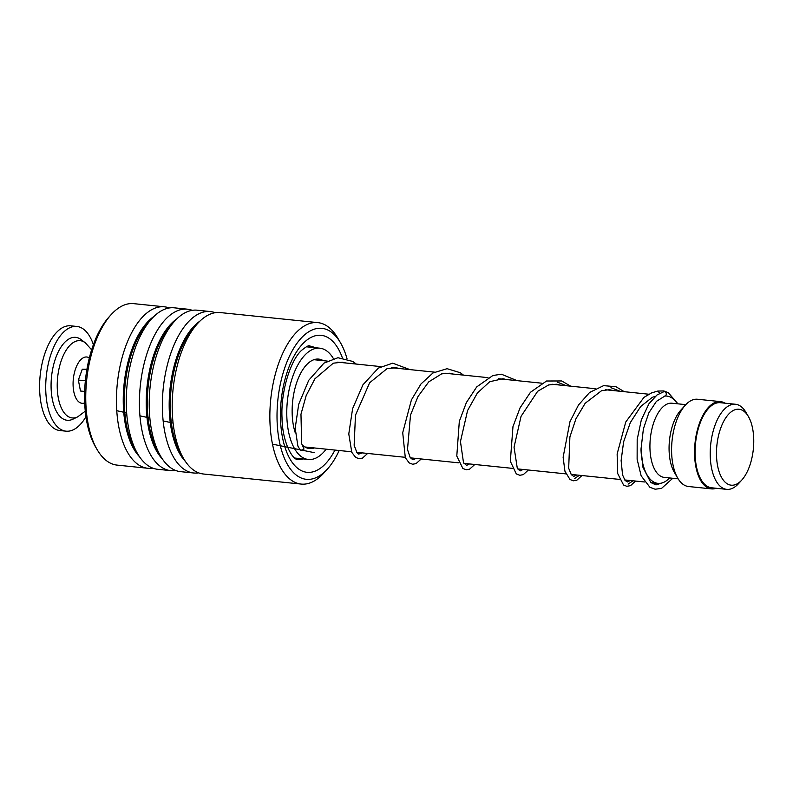 <?xml version="1.0" encoding="UTF-8"?>
<svg xmlns="http://www.w3.org/2000/svg" width="793" height="793" viewBox="0 0 793 793"><rect width="100%" height="100%" fill="white"/><g stroke="black" fill="none" stroke-linecap="round" stroke-linejoin="round"><path stroke-width="1.19" d="M737.292 483.76A38.163 18.328 95.9 0 0 741.822 480.013A38.163 18.328 95.9 0 0 748.374 416.484A38.163 18.328 95.9 0 0 732.95 410.675A38.163 18.328 95.9 0 0 716.604 457.68A38.163 18.328 95.9 0 0 737.292 483.76M748.374 416.484L745.955 412.36A42.772 20.539 95.9 0 0 735.488 404.261A42.772 20.539 95.9 0 0 728.668 405.847A42.772 20.539 95.9 0 0 710.231 451.673A42.772 20.539 95.9 0 0 726.715 489.35A42.772 20.539 95.9 0 0 733.535 487.754A42.772 20.539 95.9 0 0 738.62 483.561L741.822 480.013M735.488 404.261L720.371 402.705A42.772 20.539 95.9 0 0 713.551 404.291A42.772 20.539 95.9 0 0 695.104 450.117A42.772 20.539 95.9 0 0 711.599 487.794L726.715 489.35M641.012 449.651A43.863 21.064 95.9 0 0 657.903 483.363A43.863 21.064 95.9 0 0 664.891 481.728A43.863 21.064 95.9 0 0 669.609 477.951M677.262 403.776A43.863 21.064 95.9 0 0 666.893 396.084A43.863 21.064 95.9 0 0 664.564 396.113M685.796 404.648L671.958 403.221A37.291 17.902 95.9 0 0 666.021 404.608A37.291 17.902 95.9 0 0 649.943 444.566A37.291 17.902 95.9 0 0 664.316 477.406L678.154 478.833M725.02 403.181A43.863 21.064 95.9 0 0 720.48 401.615L697.513 399.246A43.863 21.064 95.9 0 0 690.525 400.871A43.863 21.064 95.9 0 0 685.311 405.183A43.863 21.064 95.9 0 0 677.777 478.209A43.863 21.064 95.9 0 0 688.522 486.515L711.48 488.884A43.863 21.064 95.9 0 0 716.257 488.27M720.48 401.615A43.863 21.064 95.9 0 0 713.482 403.24A43.863 21.064 95.9 0 0 694.569 450.246A43.863 21.064 95.9 0 0 711.48 488.884M685.311 405.183L680.721 410.249A37.291 17.902 95.9 0 0 674.328 472.321L677.777 478.209M64.402 342.675A41.672 20.013 -84.1 0 1 81.183 339.652L85.287 342.804A38.837 18.655 -84.1 0 0 69.645 345.629A38.837 18.655 -84.1 0 0 57.651 393.526A38.837 18.655 -84.1 0 0 77.645 416.89L72.996 419.14A41.672 20.013 -84.1 0 1 51.535 394.071A41.672 20.013 -84.1 0 1 64.402 342.675M85.961 416.731A52.645 25.277 -84.1 0 1 80.301 424.463A52.645 25.277 -84.1 0 1 66.027 431.174A52.645 25.277 -84.1 0 1 45.776 390.89A52.645 25.277 -84.1 0 1 62.558 333.169A52.645 25.277 -84.1 0 1 76.822 326.448A52.645 25.277 -84.1 0 1 93.386 344.658M66.027 431.174L59.911 430.549A52.645 25.277 -84.1 0 1 39.65 390.255A52.645 25.277 -84.1 0 1 56.432 332.535A52.645 25.277 -84.1 0 1 70.706 325.824L76.822 326.448M86.863 369.647L82.303 369.171L78.348 380.035L80.48 391.018L84.653 391.445M86.933 369.26L82.303 369.171M85.366 380.759L78.348 380.035M314.306 447.946A44.963 21.589 -84.1 0 1 309.478 448.551A44.963 21.589 -84.1 0 1 302.212 444.913M295.293 432.859A44.963 21.589 -84.1 0 1 311.54 360.775A44.963 21.589 -84.1 0 1 318.707 359.1A44.963 21.589 -84.1 0 1 323.306 360.676M326.171 449.165A55.926 26.863 -84.1 0 1 317.279 457.383A55.926 26.863 -84.1 0 1 308.358 459.464A55.926 26.863 -84.1 0 1 286.798 410.199A55.926 26.863 -84.1 0 1 310.915 350.268A55.926 26.863 -84.1 0 1 319.827 348.186A55.926 26.863 -84.1 0 1 333.387 358.555M308.358 459.464L294.808 458.047M347.037 358.763A75.89 36.448 95.9 0 0 340.455 342.695A75.89 36.448 95.9 0 0 302.192 337.094A75.89 36.448 95.9 0 0 278.977 439.312A75.89 36.448 95.9 0 0 325.992 470.556A75.89 36.448 95.9 0 0 327.43 469.04A75.89 36.448 95.9 0 0 339.176 450.513M327.43 469.04L323.762 473.094A81.154 38.976 -84.1 0 1 322.226 474.71A81.154 38.976 -84.1 0 1 301.181 484.077A81.154 38.976 -84.1 0 1 269.917 420.964A81.154 38.976 -84.1 0 1 296.77 331.989A81.154 38.976 -84.1 0 1 317.824 322.622A81.154 38.976 -84.1 0 1 337.689 337.987L340.455 342.695M97.212 449.74L95.596 446.994A78.081 37.499 -84.1 0 1 108.998 317.002L111.139 314.633A81.154 38.976 95.9 0 0 97.212 449.74A81.154 38.976 95.9 0 0 117.077 465.104L147.766 468.266A81.154 38.976 95.9 0 0 152.742 468.118M169.246 307.971A81.154 38.976 95.9 0 0 164.399 306.812L133.72 303.65A81.154 38.976 95.9 0 0 112.665 313.017A81.154 38.976 95.9 0 0 111.139 314.633M317.824 322.622L220.157 312.561A81.154 38.976 95.9 0 0 199.102 321.928A81.154 38.976 95.9 0 0 197.576 323.544A81.154 38.976 95.9 0 0 183.649 458.651A81.154 38.976 95.9 0 0 203.514 474.016L301.181 484.077M215.181 312.7A81.154 38.976 95.9 0 0 210.333 311.55A81.154 38.976 95.9 0 0 189.279 320.907A81.154 38.976 95.9 0 0 162.426 409.882A81.154 38.976 95.9 0 0 193.69 472.995A81.154 38.976 95.9 0 0 198.666 472.856M210.333 311.55L197.189 310.192A81.154 38.976 95.9 0 0 176.135 319.559A81.154 38.976 95.9 0 0 174.609 321.175A81.154 38.976 95.9 0 0 160.682 456.282A81.154 38.976 95.9 0 0 180.546 471.647L193.69 472.995M192.213 310.331A81.154 38.976 95.9 0 0 187.366 309.181A81.154 38.976 95.9 0 0 166.322 318.548A81.154 38.976 95.9 0 0 139.469 407.523A81.154 38.976 95.9 0 0 170.723 470.636A81.154 38.976 95.9 0 0 175.709 470.487M187.366 309.181L174.222 307.823A81.154 38.976 95.9 0 0 153.178 317.19A81.154 38.976 95.9 0 0 151.641 318.806A81.154 38.976 95.9 0 0 137.714 453.913A81.154 38.976 95.9 0 0 157.579 469.278L170.723 470.636M164.399 306.812A81.154 38.976 95.9 0 0 143.355 316.179A81.154 38.976 95.9 0 0 116.502 405.154A81.154 38.976 95.9 0 0 147.766 468.266M300.904 450.711L304.006 449.106L301.637 443.634L300.973 414.204L306.167 395.618L314.89 378.846L333.308 363.174L342.388 362.193L345.867 362.996M672.761 478.278L661.531 488.399L655.157 489.222L649.923 487.298L641.15 475.84L637.126 459.276L637.185 439.5L641.329 419.903L648.961 403.736L657.04 394.964L663.701 391.772A2.191 1.893 76 0 1 665.04 395.945L656.416 401.367L648.813 412.905L643.41 428.815L641.022 448.977L642.984 467.414L650.865 482.56L655.98 484.9L662.898 482.659M659.954 393.239L657.605 391.108L651.618 392.892L643.946 397.382L625.756 421.995L617.132 453.963L617.727 473.609L623.556 485.009L626.817 486.307L630.564 485.643L635.55 481.054M628.096 484.117L633.002 480.796L628.096 484.117M620.027 391.256L610.947 387.678L620.027 391.256M574.509 478.595L579.415 475.275L574.509 478.595M566.45 385.735L557.37 382.157L566.45 385.735M116.759 410.695L126.662 412.895M139.935 415.829L149.857 418.01M163.16 420.924L173.102 423.085M272.495 444.159L314.494 452.704M84.702 402.933A23.265 11.171 -84.1 0 1 73.273 388.084A23.265 11.171 -84.1 0 1 80.519 359.982A23.265 11.171 -84.1 0 1 89.341 357.901M197.576 323.544L194.087 327.4A76.148 36.567 95.9 0 0 181.012 454.171L183.649 458.651M174.609 321.175L171.119 325.031A76.148 36.567 95.9 0 0 158.055 451.802L160.682 456.282M151.641 318.806L148.152 322.662A76.148 36.567 95.9 0 0 135.088 449.433L137.714 453.913M314.811 347.671A57.027 27.388 95.9 0 0 309.607 346.035C309.072 345.024 306.326 346.521 301.38 350.526C290.555 360.537 280.692 391.246 282.011 417.633C282.258 443.039 293.132 460.564 297.91 459.484A57.027 27.388 95.9 0 0 303.342 458.939M334.953 450.077A68.872 33.078 -84.1 0 1 324.892 464.381A68.872 33.078 -84.1 0 1 282.229 436.031A68.872 33.078 -84.1 0 1 303.293 343.26A68.872 33.078 -84.1 0 1 342.348 357.772M199.846 321.185A76.148 36.567 95.9 0 0 194.434 325.764A76.148 36.567 95.9 0 0 169.524 394.676A76.148 36.567 95.9 0 0 185.393 461.427M176.889 318.816A76.148 36.567 95.9 0 0 171.476 323.395A76.148 36.567 95.9 0 0 146.556 392.307A76.148 36.567 95.9 0 0 162.426 459.058M153.921 316.457A76.148 36.567 95.9 0 0 148.509 321.026A76.148 36.567 95.9 0 0 123.589 389.938A76.148 36.567 95.9 0 0 139.469 456.689M313.879 359.705L327.251 361.083M337.699 362.153L380.838 366.604M391.286 367.684L434.415 372.125M444.873 373.206L488.002 377.646M498.46 378.727L541.589 383.178M552.037 384.248L595.176 388.699M605.624 389.769L648.694 394.21M665.149 395.905L666.893 396.084M304.879 446.974L351.547 451.782M356.8 452.327L405.134 457.303M410.387 457.848L458.721 462.834M463.964 463.37L512.308 468.356M517.551 468.891L565.885 473.877M571.138 474.422L619.472 479.398M624.725 479.943L644.501 481.975M650.964 482.65L657.903 483.363M91.641 349.802L85.287 342.804M85.862 410.744L77.645 416.89M306.296 346.799L319.827 348.186M295.452 458.513A6.582 6.582 0 0 0 296.146 458.205M655.365 396.302L652.272 397.352L640.625 406.551L630.316 422.6L623.605 441.899L621.117 460.604L622.574 474.948L625.033 480.37L627.342 481.956L630.296 480.518M613.802 390.612L609.43 389.71L601.629 390.652L585.175 403.27L575.916 418.853L569.889 436.953L568.68 468.237L571.287 474.63L573.735 476.424L576.709 474.997M560.215 385.091L556.389 384.238L548.667 384.942L537.654 391.296L521.051 416.335L514.042 447.163L517.343 468.574L520.149 470.903L523.122 469.466M506.628 379.569L502.97 378.737L489.737 381.711L477.346 393.07L467.573 410.546L460.455 441.552L463.499 462.626L466.562 465.382L469.545 463.945M453.041 374.048L449.373 373.216L441.671 373.85L428.726 381.889L418 396.53L410.506 415.076L407.493 449.542L410.189 457.551L412.984 459.861L415.958 458.423M399.454 368.527L396.113 367.734L387.053 368.646L369.617 382.771L355.472 415.195L354.144 445.25L356.84 452.397L358.644 454.102L362.371 452.902M657.853 391.058L663.751 390.939L668.212 392.604L677.956 403.845M624.25 391.692L615.933 386.716L603.622 385.636L589.595 392.466L578.474 405.035L569.969 421.688L563.119 457.244L564.933 471.211L570.008 479.517L573.398 480.796L576.858 480.181L581.963 475.532M570.663 386.171L561.682 380.957L546.555 381.007L530.448 392.287L520.059 407.86L512.982 426.575L510.325 461.288L516.293 473.897L519.821 475.275L523.271 474.65L528.376 470.011M517.086 380.65L501.424 374.217L492.889 375.505L476.732 386.895L466.363 402.576L459.316 421.37L456.788 456.074L462.884 468.494L466.274 469.753L469.565 469.188L474.789 464.49M463.499 375.129L460.327 372.75L447.093 368.686L432.958 372.978L420.974 383.971L411.418 399.9L402.715 432.681L405.312 457.71L409.218 462.924L412.618 464.232L416.047 463.627L421.212 458.969M409.912 369.597L392.694 363.174L378.35 368.101L362.936 384.803L352.607 408.653L348.781 433.959L351.814 452.387L355.7 457.442L359.1 458.711L362.54 458.076L367.625 453.437M356.325 364.076L352.726 361.43L337.937 357.722L323.921 363.154L308.745 380.283L298.713 404.242L295.194 428.19L297.881 446.043L300.141 449.988"/></g></svg>
